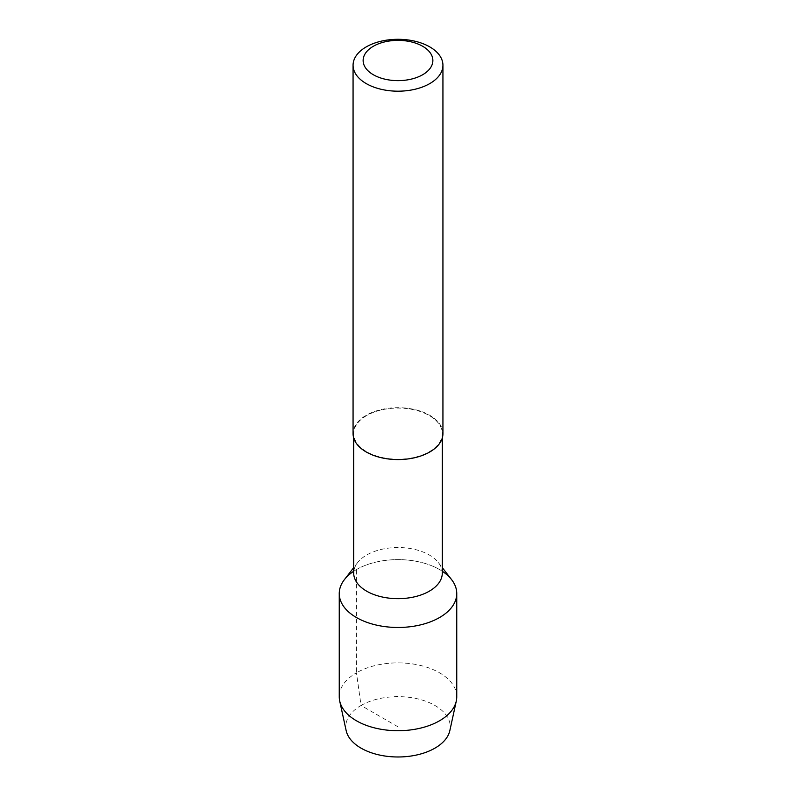 <?xml version="1.0" encoding="UTF-8"?>
<svg xmlns="http://www.w3.org/2000/svg" width="796" height="796" viewBox="0 0 796 796"><rect width="100%" height="100%" fill="white"/><g stroke="black" fill="none" stroke-linecap="round" stroke-linejoin="round"><path stroke-width="0.6" stroke-dasharray="3.98 2.98" d="M398 726.808L361.046 705.475A52.257 30.168 0 0 0 346.151 730.579M449.849 730.579A52.257 30.168 180 0 0 420.985 699.714A52.257 30.168 180 0 0 361.046 705.475L356.449 672.809A58.755 33.92 0 0 0 339.245 696.798M456.755 696.798A58.755 33.92 180 0 0 420.487 665.456A58.755 33.92 180 0 0 356.449 672.809L356.449 569.558A58.755 33.92 0 0 0 353.703 571.259M344.36 579.697A58.755 33.92 0 0 1 356.449 569.558A58.755 33.92 180 0 1 442.297 571.259M442.297 573.1A44.297 25.572 180 0 0 438.437 562.653A44.297 25.572 180 0 0 366.677 555.011A44.297 25.572 0 0 0 357.563 562.653A44.297 25.572 0 0 0 353.703 573.1M366.677 415.552A44.297 25.572 0 0 0 353.703 433.631A44.297 25.572 0 0 0 381.045 457.262A44.297 25.572 0 0 0 429.323 451.72A44.297 25.572 180 0 0 442.297 433.631A44.297 25.572 180 0 0 414.955 410.01A44.297 25.572 180 0 0 366.677 415.552M442.934 433.631A44.934 25.95 180 0 0 415.194 409.661A44.934 25.95 180 0 0 366.22 415.283A44.934 25.95 0 0 0 353.066 433.631M356.449 569.558A58.755 33.92 180 0 1 451.64 579.697M357.563 562.653L353.703 567.638M353.703 438.009L353.703 433.631M438.437 562.653L442.297 567.638M442.297 438.009L442.297 433.631"/><path stroke-width="1.19" d="M339.703 701.037L346.151 730.579A52.257 30.168 0 0 0 381.065 755.354A52.257 30.168 0 0 0 434.954 748.14A52.257 30.168 180 0 0 449.849 730.579L456.297 701.037A58.755 33.92 180 0 1 439.551 720.778A58.755 33.92 0 0 1 378.956 728.887A58.755 33.92 0 0 1 339.703 701.037A58.755 33.92 0 0 1 339.245 696.798L339.245 593.547A58.755 33.92 0 0 0 375.513 624.89A58.755 33.92 0 0 0 439.551 617.537A58.755 33.92 180 0 0 456.755 593.547A58.755 33.92 180 0 0 442.297 571.259M353.703 571.259A58.755 33.92 0 0 0 339.245 593.547M456.755 593.547L456.755 696.798A58.755 33.92 180 0 1 456.297 701.037M353.703 567.638L344.36 579.697A58.755 33.92 0 0 0 364.677 621.487A58.755 33.92 0 0 0 439.551 617.537A58.755 33.92 180 0 0 451.64 579.697L442.297 567.638M353.703 438.009L353.703 573.1A44.297 25.572 0 0 0 381.045 596.721A44.297 25.572 0 0 0 429.323 591.179A44.297 25.572 180 0 0 442.297 573.1L442.297 438.009M353.066 65.242L353.066 433.631A44.934 25.95 0 0 0 380.806 457.6A44.934 25.95 0 0 0 429.78 451.979A44.934 25.95 180 0 0 442.934 433.631L442.934 65.242A44.934 25.95 180 0 1 429.78 83.59A44.934 25.95 0 0 1 380.806 89.212A44.934 25.95 0 0 1 353.066 65.242A44.934 25.95 0 0 1 366.22 46.904A44.934 25.95 180 0 1 415.194 41.273A44.934 25.95 180 0 1 442.934 65.242M373.344 46.267A34.875 20.139 0 0 0 373.344 74.744A34.875 20.139 0 0 0 422.656 74.744A34.875 20.139 180 0 0 422.656 46.267A34.875 20.139 180 0 0 373.344 46.267"/></g></svg>
